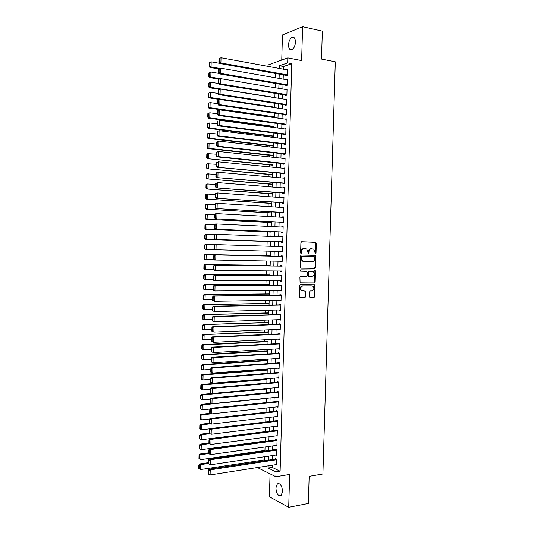 <?xml version="1.0" encoding="UTF-8"?>
<svg xmlns="http://www.w3.org/2000/svg" width="534" height="534" viewBox="0 0 534 534"><rect width="100%" height="100%" fill="white"/><g stroke="black" fill="none" stroke-linecap="round" stroke-linejoin="round"><path stroke-width="0.8" d="M315.461 253.857L316.015 253.209L316.308 243.217L315.574 242.249L301.71 241.762L300.902 242.69L300.609 252.816L301.136 253.496L301.697 252.842L301.737 251.534C301.944 249.692 302.805 248.697 304.313 248.564L306.67 249.011L307.864 251.701L308.085 253.583L308.899 253.029L308.939 251.728C309.146 249.899 309.994 248.911 311.489 248.771L313.792 249.204L315.461 253.857M315.18 253.743L315.741 243.21L315.36 242.363L301.583 241.768M300.856 253.396L301.183 251.521L301.737 251.534M308.065 253.57L308.378 251.708L308.939 251.728M282.579 491.46C282.025 485.593 280.29 483.056 277.373 483.857L275.898 487.983C276.432 493.83 278.167 496.36 281.104 495.572L282.579 491.46M295.469 42.166C295.342 38.355 294.187 36.759 292.011 37.367C289.962 38.655 288.801 41.151 288.514 44.843C288.634 48.647 289.795 50.243 291.991 49.629C294.02 48.347 295.175 45.857 295.469 42.166M309.346 296.677L310.087 297.612L313.939 297.558L314.726 296.61L314.72 284.742L300.462 284.635L299.654 285.59L299.647 297.592L304.814 297.685L305.615 296.724L305.428 291.163L301.536 290.623C300.135 288.4 300.562 286.845 302.818 285.957L311.943 285.93L313.017 286.311C314.433 288.5 314.025 290.049 311.789 290.957L310.281 290.97L309.486 291.918L309.346 296.677M272.227 465.207L272.166 467.397L280.11 471.228L276.025 471.889L275.884 476.749L257.361 467.537M267.995 66.37L268.035 64.974L287.806 57.879L301.623 60.562L302.604 26.7L322.342 31.126L321.515 59.06L335.299 61.81L322.91 473.985L309.166 476.348L308.365 503.455L288.7 507.3L289.655 474.446L275.884 476.749M287.806 57.879L287.666 62.872L279.456 65.735L279.382 68.465M280.11 471.228L291.764 63.653L287.666 62.872M314.806 268.355L315.594 267.427L315.921 256.333L315.187 255.379L301.323 255.052L300.515 255.986L300.188 267.227L300.942 268.188L314.806 268.355L314.239 268.322L315.027 267.387L315.354 256.313L314.72 255.365M315.487 270.945L315.16 282.025L314.372 282.96L300.095 282.826L299.901 277.219L300.709 276.272L306.369 276.298L307.17 275.357L306.91 271.379L300.622 271.179L300.662 269.85L314.753 269.997L315.487 270.945L314.92 270.905L314.593 281.972L315.16 282.025M270.05 473.852L269.403 496.76L288.7 507.3M302.604 26.7L282.453 34.95L281.745 60.055M286.091 75.361L286.077 75.848L287.452 75.407L287.619 69.48L286.665 69.8M285.81 85.2L285.797 85.687L287.165 85.273L287.339 79.352L286.324 79.673M285.536 95.032L285.523 95.519L286.885 95.132L287.058 89.218L285.984 89.538M285.256 104.858L285.243 105.352L286.604 104.984L286.778 99.077L285.637 99.391M284.976 114.677L284.962 115.17L286.324 114.837L286.498 108.929L285.276 109.243M284.695 124.495L284.682 124.983L286.044 124.676L286.217 118.775L284.909 119.082M284.415 134.301L284.402 134.788L285.763 134.508L285.937 128.607L284.569 128.921M284.141 144.1L284.128 144.587L285.49 144.34L285.657 138.44L284.288 138.767M283.861 153.892L283.848 154.386L285.209 154.159L285.376 148.265L284.015 148.606M283.581 163.684L283.567 164.172L284.929 163.971L285.096 158.084L283.734 158.431M283.307 173.463L283.294 173.951L284.649 173.784L284.816 167.896L283.454 168.257M283.027 183.242L283.013 183.729L284.368 183.583L284.535 177.702L283.174 178.076M282.753 193.008L282.733 193.495L284.088 193.381L284.262 187.501L282.893 187.881M282.473 202.773L282.459 203.26L283.814 203.167L283.981 197.293L282.619 197.687M282.192 212.525L282.179 213.013L283.534 212.953L283.701 207.079L282.339 207.486M281.919 222.278L281.905 222.765L283.254 222.725L283.421 216.864L282.072 216.911L282.059 217.278M281.638 232.016L281.625 232.504L282.98 232.497L283.147 226.636L281.792 226.663L281.785 227.057M281.365 241.755L281.351 242.242L282.7 242.256L282.866 236.402L281.518 236.402L281.505 236.836M281.091 251.494L281.071 251.968L282.419 252.015L282.586 246.161L281.238 246.134L281.224 246.608M280.811 261.253L280.797 261.693L282.146 261.767L282.312 255.913L280.964 255.859L280.951 256.347M280.53 271.012L280.524 271.412L281.865 271.506L282.032 265.665L280.69 265.578L280.67 266.065M280.257 280.757L280.243 281.118L281.592 281.244L281.758 275.404L280.41 275.297L280.397 275.778M279.976 290.503L281.311 290.977L281.478 285.136L280.136 285.002L280.123 285.49M279.703 300.235L281.038 300.702L281.204 294.868L279.863 294.701L279.843 295.189M279.429 309.967L280.757 310.421L280.924 304.587L279.582 304.4L279.569 304.887M279.149 319.686L280.483 320.126L280.65 314.306L279.309 314.085L279.295 314.573M278.875 329.405L280.21 329.832L280.37 324.011L279.035 323.771L279.022 324.251M278.594 339.117L279.929 339.531L280.096 333.717L278.761 333.45L278.748 333.93M278.321 348.815L279.656 349.223L279.823 343.409L278.481 343.115L278.468 343.602M278.047 358.514L279.382 358.908L279.542 353.101L278.207 352.78L278.194 353.261M277.773 368.206L279.102 368.594L279.269 362.786L277.934 362.439L277.92 362.92M277.54 377.885L278.828 378.266L278.995 372.458L211.417 377.732L212.639 378.145L212.505 383.252L210.496 382.291L210.977 382.457L211.07 378.88L210.59 378.713L210.496 382.291M277.36 387.557L278.554 387.931L278.721 382.13L277.386 381.73L277.373 382.211M277.159 397.223L278.281 397.59L278.441 391.796L277.113 391.369L277.099 391.849M276.959 406.875L278.007 407.242L278.167 401.455L276.839 401.001L276.826 401.481M276.745 416.527L277.727 416.894L277.894 411.107L276.565 410.626L276.552 411.107M276.525 426.165L277.453 426.532L277.62 420.752L276.292 420.245L276.278 420.725M276.298 435.804L277.179 436.171L277.346 430.391L276.018 429.857L276.005 430.337M276.071 445.436L276.906 445.797L277.073 440.023L275.744 439.462L275.731 439.943M275.838 455.061L276.632 455.422L276.799 449.648L275.471 449.061L275.457 449.541M291.764 63.653L283.521 66.496L283.441 69.213M283.28 74.853L283.16 79.119M283 84.719L282.88 89.018M282.72 94.578L282.599 98.91M282.446 104.424L282.319 108.796M282.166 114.269L282.039 118.675M281.885 124.108L281.758 128.554M281.605 133.941L281.478 138.419M281.331 143.766L281.204 148.278M281.051 153.585L280.924 158.131M280.771 163.397L280.644 167.976M280.497 173.203L280.363 177.822M280.216 183.002L280.09 187.654M279.943 192.794L279.809 197.48M279.662 202.58L279.529 207.305M279.389 212.358L279.249 217.118M279.108 222.131L278.975 226.923M278.835 231.896L278.695 236.729M278.554 241.655L278.421 246.521M278.281 251.421L278.141 256.287M278 261.206L277.867 266.025M277.727 270.985L277.593 275.764M277.446 280.757L277.313 285.496M277.173 290.523L277.039 295.222M276.899 300.282L276.766 304.941M276.619 310.034L276.492 314.653M276.345 319.779L276.212 324.358M276.071 329.518L275.938 334.057M275.791 339.25L275.664 343.749M275.517 348.982L275.39 353.435M275.244 358.701L275.117 363.113M274.97 368.413L274.843 372.785M274.69 378.125L274.569 382.457M274.416 387.824L274.296 392.116M274.142 397.516L274.022 401.768M273.869 407.208L273.748 411.42M273.595 416.887L273.475 421.059M273.321 426.566L273.201 430.698M273.048 436.238L272.927 440.323M272.774 445.897L272.66 449.948M272.5 455.555L272.387 459.56M278.995 372.458L277.66 372.085L277.647 372.572M275.597 464.673L276.358 465.034L276.525 459.267L275.204 458.659L275.19 459.133M270.344 126.404L270.324 127.039M270.07 136.03L270.044 137.004M269.803 145.648L269.77 146.957M269.536 155.26L269.49 156.909M269.269 164.873L269.209 166.855M269.002 174.471L268.936 176.794M268.729 184.063L268.655 186.726M268.462 193.655L268.382 196.652M268.195 203.234L268.101 206.571M267.928 212.812L267.828 216.477M267.661 222.378L267.547 226.383M267.394 231.943L267.274 236.282M267.127 241.501L267 246.174M266.86 251.12L266.726 255.826M266.579 260.999L266.459 265.365M266.306 270.872L266.192 274.903M266.032 280.744L265.925 284.428M265.758 290.603L265.665 293.954M265.478 300.462L265.398 303.472M265.204 310.307L265.131 312.984M264.931 320.153L264.864 322.489M264.657 329.985L264.597 331.988M264.383 339.811L264.337 341.48M264.11 349.636L264.07 350.965M263.829 359.449L263.803 360.443M263.556 369.261L263.542 369.915M261.54 441.505L261.533 441.872M261.273 450.963L261.26 451.584M261.013 460.415L260.986 461.296M268.181 465.842L268.121 468.038L276.025 471.889M279.222 74.126L279.102 78.405M278.942 84.025L278.821 88.344M278.661 93.917L278.541 98.269M278.388 103.803L278.261 108.188M278.107 113.682L277.98 118.107M277.827 123.554L277.7 128.013M277.553 133.42L277.426 137.919M277.273 143.279L277.146 147.811M276.992 153.138L276.866 157.697M276.719 162.983L276.585 167.583M276.438 172.822L276.312 177.455M276.165 182.655L276.031 187.327M275.884 192.48L275.751 197.186M275.611 202.299L275.477 207.045M275.33 212.111L275.197 216.891M275.057 221.924L274.923 226.736M274.776 231.723L274.643 236.569M274.503 241.515L274.369 246.401M274.229 251.314L274.089 256.193M273.949 261.133L273.815 265.972M273.675 270.945L273.541 275.744M273.395 280.75L273.261 285.51M273.121 290.549L272.987 295.269M272.847 300.342L272.714 305.021M272.567 310.127L272.44 314.766M272.293 319.913L272.166 324.505M272.02 329.685L271.893 334.237M271.746 339.45L271.619 343.963M271.466 349.209L271.345 353.682M271.192 358.968L271.072 363.394M270.918 368.714L270.798 373.106M270.645 378.459L270.524 382.805M270.371 388.191L270.251 392.497M270.097 397.917L269.977 402.182M269.824 407.642L269.703 411.868M269.55 417.354L269.43 421.54M269.276 427.066L269.156 431.212M269.002 436.772L268.882 440.87M268.729 446.464L268.615 450.529M268.455 456.156L268.342 460.174M275.698 67.785L275.718 67.044L274.316 67.531M264.67 460.735L264.784 456.704M264.944 451.056L265.058 446.978M265.218 441.371L265.331 437.253M265.491 431.679L265.605 427.52M265.758 421.98L265.879 417.782M266.032 412.275L266.152 408.036M266.306 402.563L266.426 398.284M266.579 392.844L266.7 388.525M266.853 383.118L266.973 378.76M267.127 373.386L267.247 368.987M267.401 363.654L267.521 359.208M267.668 353.909L267.794 349.423M267.941 344.156L268.075 339.631M268.215 334.404L268.348 329.832M268.495 324.639L268.622 320.033M268.769 314.866L268.896 310.221M269.043 305.094L269.169 300.402M269.316 295.309L269.45 290.576M269.59 285.523L269.723 280.744M269.864 275.724L269.997 270.912M270.137 265.925L270.277 261.066M270.418 256.113L270.551 251.214M270.691 246.287L270.825 241.388M270.965 236.428L271.105 231.562M271.245 226.563L271.379 221.73M271.519 216.684L271.652 211.891M271.799 206.805L271.933 202.052M272.073 196.919L272.207 192.2M272.353 187.027L272.487 182.341M272.634 177.128L272.761 172.475M272.907 167.222L273.041 162.603M273.188 157.303L273.315 152.724M273.468 147.384L273.595 142.845M273.742 137.458L273.869 132.953M274.022 127.526L274.149 123.054M274.302 117.587L274.429 113.148M274.583 107.641L274.703 103.242M274.863 97.689L274.983 93.323M275.137 87.73L275.264 83.397M275.417 77.757L275.537 73.465M283.521 66.496L279.456 65.735M272.166 467.397L268.121 468.038M284.569 128.908L219.394 120.29L219.26 125.49L218.012 125.817L285.77 134.475M284.295 138.713L285.643 138.88M284.015 148.512L285.363 148.666M283.734 158.298L285.083 158.444M283.461 168.083L284.809 168.217M283.18 177.862L284.529 177.982M282.9 187.634L284.248 187.748M282.626 197.4L283.975 197.5M282.346 207.159L283.694 207.245M282.072 216.911L283.421 216.991M281.792 226.663L283.14 226.723M281.518 236.402L282.866 236.455M281.071 251.968L282.419 252.008M281.238 246.134L282.586 246.174M280.797 261.693L282.146 261.72M280.524 271.412L281.872 271.426M280.243 281.118L281.592 281.124M279.97 290.823L281.318 290.816M279.696 300.522L281.044 300.502M279.422 310.214L280.764 310.181M279.142 319.899L280.49 319.853M278.868 329.578L280.216 329.525M278.594 339.25L279.943 339.183M278.321 348.916L279.669 348.836M278.047 358.574L279.389 358.488M277.773 368.226L279.115 368.126M311.489 248.771L310.921 248.757C309.426 248.897 308.579 249.879 308.378 251.708M304.313 248.564L303.753 248.544C302.244 248.684 301.383 249.678 301.183 251.521M300.755 268.155L314.239 268.322M314.826 257.348L314.312 256.674L302.144 256.4L301.577 257.054L301.536 258.436L302.691 261.086L303.939 261.526L312.257 261.68C313.738 261.52 314.586 260.532 314.786 258.71L314.826 257.348M303.806 261.52L302.131 261.059L300.976 258.416L301.016 257.034L301.583 256.38L314.312 256.674M300.255 282.92L313.805 282.913L314.593 281.972M306.029 271.205L300.448 271.145M312.183 276.332C314.439 275.417 314.833 273.862 313.365 271.652L309.133 271.259L308.338 272.2L308.592 276.171L312.183 276.332M311.963 271.265L312.337 271.292M308.899 276.305L308.025 276.131L307.684 275.324L307.778 272.16L308.572 271.225L311.769 271.252M314.92 270.905L314.379 269.997M302.111 290.97L300.982 290.563C299.581 288.347 300.008 286.791 302.257 285.904L311.375 285.87M299.781 297.678L304.26 297.612L305.054 296.657L305.194 291.891L304.727 291.017M309.787 297.538L313.378 297.491L314.166 296.544L314.493 285.49L314.012 284.609M209.174 62.718L209.081 66.289L209.562 66.096L209.655 62.525L209.174 62.718L211.197 61.817L219.541 63.312M219.988 68.479L211.063 66.917L209.869 67.404L218.907 68.979M209.655 62.525L211.197 61.817L211.063 66.917L209.562 66.096M209.081 66.289L209.869 67.404M287.466 74.914L220.896 62.959L219.641 63.459L287.065 75.534M218.953 58.66L221.036 57.732L220.896 62.959L219.361 62.111L219.454 58.453L218.953 58.66L218.86 62.318L219.361 62.111M287.606 69.974L221.036 57.732L219.454 58.453M219.641 63.459L218.86 62.318M208.907 72.911L208.821 76.482L209.295 76.295L209.388 72.724L208.907 72.911L210.93 72.017L219.047 73.405M220.268 78.698L210.803 77.116L209.602 77.57L219.094 79.152M209.388 72.724L210.93 72.017L210.803 77.116L209.295 76.295M208.821 76.482L209.602 77.57M208.647 83.097L208.554 86.662L209.034 86.495L209.128 82.924L208.647 83.097L210.67 82.216L218.546 83.498M274.863 97.495L210.536 87.316L209.341 87.736L219.401 89.325M209.128 82.924L210.67 82.216L210.536 87.316L209.034 86.495M208.554 86.662L209.341 87.736M208.387 93.276L208.293 96.841L208.767 96.681L208.861 93.116L208.387 93.276L210.403 92.409L218.539 93.417L218.633 89.772L218.132 89.939L218.039 93.583L218.827 94.672L286.424 105.038M274.596 107.147L210.276 97.502L209.081 97.896L219.834 99.504M208.861 93.116L210.403 92.409L210.276 97.502L208.767 96.681M208.293 96.841L209.081 97.896M208.12 103.449L208.033 107.007L208.507 106.86L208.6 103.296L208.12 103.449L208.948 102.969L210.142 102.588L217.779 103.703M274.322 116.792L210.009 107.681L208.814 108.048L274.309 117.293M208.6 103.296L210.142 102.588L210.009 107.681L208.507 106.86M208.033 107.007L208.814 108.048M287.185 84.779L220.622 73.398L219.374 73.872L286.838 85.373M218.68 69.093L220.762 68.178L220.622 73.398L219.087 72.557L219.18 68.899L218.68 69.093L218.586 72.744L219.087 72.557M287.325 79.846L220.762 68.178L219.18 68.899M219.374 73.872L218.586 72.744M286.898 94.638L220.348 83.831L219.1 84.272L286.624 95.206M218.406 79.519L220.489 78.618L220.348 83.831L218.813 82.99L218.907 79.339L218.406 79.519L218.313 83.17L218.813 82.99M287.045 89.712L220.489 78.618L218.907 79.339M219.1 84.272L218.313 83.17M286.618 104.497L220.075 94.258L218.827 94.672M218.132 89.939L220.215 89.044L220.075 94.258L218.539 93.417M286.758 99.571L220.215 89.044L218.633 89.772M286.337 114.343L219.808 104.677L218.553 105.058L286.224 114.857M217.865 100.352L219.941 99.471L219.808 104.677L218.266 103.836L218.359 100.192L217.865 100.352L217.765 103.997L218.266 103.836M286.478 109.417L219.941 99.471L218.359 100.192M218.553 105.058L217.765 103.997M207.859 113.615L207.766 117.173L208.247 117.033L208.333 113.475L207.859 113.615L208.687 113.121L209.875 112.767L217.512 113.815M274.055 126.431L209.749 117.854L208.554 118.188L274.042 126.898M208.333 113.475L209.875 112.767L209.749 117.854L208.247 117.033M207.766 117.173L208.554 118.188M286.064 124.182L219.534 115.09L218.286 115.444L286.044 124.676M217.592 110.758L219.668 109.884L219.534 115.09L217.992 114.249L218.092 110.611L217.592 110.758L217.498 114.396L217.992 114.249M286.197 119.262L219.668 109.884L218.092 110.611M218.286 115.444L217.498 114.396M207.599 123.775L207.506 127.326L207.98 127.205L208.073 123.648L207.599 123.775L208.427 123.261L209.615 122.933L217.245 123.921M273.782 136.063L209.482 128.02L208.293 128.327L273.768 136.49M208.073 123.648L209.615 122.933L209.482 128.02L207.98 127.205M207.506 127.326L208.293 128.327M285.783 134.021L219.26 125.49L217.725 124.656L217.819 121.018L217.318 121.151L217.225 124.789L217.725 124.656M217.318 121.151L217.819 121.018M218.012 125.817L217.225 124.789M207.339 133.927L207.245 137.478L207.719 137.365L207.813 133.807L207.339 133.927L208.16 133.393L209.355 133.1L216.984 134.021M273.515 145.689L209.221 138.179L208.033 138.453L273.501 146.082M207.813 133.807L209.355 133.1L209.221 138.179L207.719 137.365M207.245 137.478L208.033 138.453M285.503 143.846L218.987 135.89L217.738 136.183L285.49 144.26M217.051 131.538L219.12 130.69L218.987 135.89L217.451 135.055L217.545 131.417L217.051 131.538L216.951 135.175L217.451 135.055M285.643 138.933L219.12 130.69L217.545 131.417M217.738 136.183L216.951 135.175M207.072 144.067L206.985 147.618L207.459 147.517L207.546 143.966L207.072 144.067L207.9 143.519L209.088 143.252L216.717 144.113M273.241 155.307L208.961 148.332L207.773 148.579L273.234 155.661M207.546 143.966L209.088 143.252L208.961 148.332L207.459 147.517M206.985 147.618L207.773 148.579M285.223 153.665L218.713 146.283L217.471 146.543L285.209 154.046M216.777 141.924L218.853 141.089L218.713 146.283L217.178 145.448L217.271 141.81L216.777 141.924L216.684 145.555L217.178 145.448M285.363 148.759L218.853 141.089L217.271 141.81M217.471 146.543L216.684 145.555M206.812 154.206L206.718 157.75L207.192 157.663L207.285 154.112L206.812 154.206L207.639 153.638L216.457 154.199M272.974 164.919L207.506 158.691L272.967 165.24M207.285 154.112L208.827 153.405L208.694 158.471L207.192 157.663M206.718 157.75L207.506 158.691M206.551 164.338L206.458 167.876L206.932 167.803L207.025 164.252L206.551 164.338L207.379 163.751L216.19 164.278M272.707 174.525L207.245 168.804L272.694 174.812M207.025 164.252L208.567 163.544L208.434 168.611L206.932 167.803M206.458 167.876L207.245 168.804M206.291 174.458L206.197 178.002L206.671 177.935L206.765 174.391L206.291 174.458L207.119 173.857L215.93 174.351M272.433 184.123L206.985 178.903L272.427 184.377M206.765 174.391L208.3 173.677L208.173 178.743L206.671 177.935M206.197 178.002L206.985 178.903M206.031 184.577L205.937 188.115L206.411 188.061L206.498 184.517L206.031 184.577L206.858 183.956L215.669 184.41M272.166 193.722L206.725 189.003L272.16 193.929M206.498 184.517L208.04 183.803L207.906 188.869L206.411 188.061M205.937 188.115L206.725 189.003M205.77 194.683L205.677 198.221L206.151 198.181L206.237 194.636L205.77 194.683L206.598 194.042L215.402 194.469M271.899 203.307L206.464 199.089L271.893 203.481M206.237 194.636L207.779 193.929L207.646 198.982L206.151 198.181M205.677 198.221L206.464 199.089M205.503 204.789L205.416 208.32L205.884 208.287L205.977 204.749L205.503 204.789L206.338 204.128L215.142 204.522M271.626 212.892L206.204 209.168L271.626 213.026M205.977 204.749L207.519 204.041L207.386 209.094L205.884 208.287M205.416 208.32L206.204 209.168M205.243 214.882L205.156 218.413L205.623 218.393L205.717 214.862L205.243 214.882L206.071 214.207L214.875 214.568M271.359 222.464L205.944 219.247L271.359 222.571M205.717 214.862L207.252 214.147L207.125 219.194L205.623 218.393M205.156 218.413L205.944 219.247M204.983 224.974L204.896 228.499L205.363 228.492L205.457 224.961L204.983 224.974L205.81 224.28L214.741 224.607M271.092 232.036L205.683 229.313L271.092 232.103M205.457 224.961L206.992 224.247L206.865 229.293L205.363 228.492M204.896 228.499L205.683 229.313M204.722 235.053L204.635 238.578L205.103 238.585L205.196 235.053L204.722 235.053L205.557 234.346L214.781 234.646M270.825 241.602L205.423 239.372L270.818 241.628M205.196 235.053L206.731 234.339L206.605 239.386L205.103 238.585M204.635 238.578L205.423 239.372M204.462 245.126L204.375 248.65L204.842 248.664L204.936 245.139L204.462 245.126L205.296 244.398L214.815 244.679M214.715 249.685L205.163 249.425L204.375 248.65M204.936 245.139L206.471 244.425L206.338 249.465L204.842 248.664M270.418 255.906L205.036 254.451L270.418 255.933M214.161 259.691L204.902 259.471L204.115 258.716L204.582 258.743L204.676 255.219L204.208 255.199L204.115 258.716M204.676 255.219L206.211 254.504L206.077 259.544L204.582 258.743M204.208 255.199L205.036 254.451M270.151 265.418L204.776 264.497L270.151 265.478M213.593 269.69L204.642 269.516L203.854 268.776L204.322 268.816L204.415 265.291L203.948 265.258L203.854 268.776M204.415 265.291L205.95 264.577L205.817 269.61L204.322 268.816M203.948 265.258L204.776 264.497M284.942 163.484L218.439 156.662L217.198 156.896L284.929 163.818M216.504 152.297L218.58 151.476L218.439 156.662L216.904 155.835L217.004 152.197L216.504 152.297L216.41 155.928L216.904 155.835M285.083 158.578L218.58 151.476L217.004 152.197M217.198 156.896L216.41 155.928M284.662 173.29L216.931 167.242L284.655 173.59M216.237 162.663L218.306 161.849L218.172 167.042L216.637 166.207L216.731 162.576L216.237 162.663L216.137 166.294L216.637 166.207M284.802 168.39L218.306 161.849L216.731 162.576M216.931 167.242L216.137 166.294M284.382 183.095L216.657 177.575L284.375 183.356M215.963 173.023L218.032 172.222L217.899 177.408L216.363 176.58L216.457 172.949L215.963 173.023L215.869 176.647L216.363 176.58M284.522 178.196L218.032 172.222L216.457 172.949M216.657 177.575L215.869 176.647M284.108 192.887L216.39 187.908L284.101 193.114M215.696 183.376L217.765 182.588L217.625 187.768L216.096 186.94L216.19 183.316L215.696 183.376L215.596 187L216.096 186.94M284.242 187.995L217.765 182.588L216.19 183.316M216.39 187.908L215.596 187M283.828 202.68L216.116 198.234L283.821 202.86M215.422 193.722L217.492 192.948L217.358 198.121L215.823 197.3L215.916 193.675L215.422 193.722L215.329 197.34L215.823 197.3M283.968 197.787L217.492 192.948L215.916 193.675M216.116 198.234L215.329 197.34M283.547 212.459L215.849 208.547L283.541 212.605M215.155 204.061L215.983 203.387L217.218 203.294L217.084 208.467L215.549 207.646L215.649 204.021L215.155 204.061L215.055 207.679L215.549 207.646M283.688 207.572L217.218 203.294L215.649 204.021M215.849 208.547L215.055 207.679M283.267 222.237L215.576 218.86L283.267 222.344M214.882 214.394L215.709 213.7L216.951 213.64L216.811 218.806L215.282 217.985L215.376 214.368L214.882 214.394L214.788 218.006L215.282 217.985M283.407 217.351L216.951 213.64L215.376 214.368M215.576 218.86L214.788 218.006M282.993 232.01L215.309 229.159L282.987 232.076M214.615 224.714L215.442 224.006L216.677 223.973L216.544 229.139L215.008 228.318L215.109 224.701L214.615 224.714L214.521 228.325L215.008 228.318M283.133 227.124L216.677 223.973L215.109 224.701M215.309 229.159L214.521 228.325M282.713 241.768L215.042 239.452L282.713 241.802M214.341 235.033L215.175 234.306L216.41 234.299L216.27 239.466L214.741 238.645L214.835 235.033L214.341 235.033L214.247 238.645L214.741 238.645M282.853 236.889L216.41 234.299L214.835 235.033M215.042 239.452L214.247 238.645M282.439 251.527L214.768 249.738L213.98 248.951L214.474 248.964L214.568 245.353L214.074 245.34L213.98 248.951M214.074 245.34L214.902 244.599L216.137 244.625L216.003 249.778L214.474 248.964M282.573 246.648L216.137 244.625L214.568 245.353M282.159 261.28L214.501 260.018L213.707 259.25L214.201 259.277L214.294 255.666L213.807 255.646L213.707 259.25M214.294 255.666L215.869 254.938L282.299 256.4L214.635 254.885L215.869 254.938L215.729 260.091L214.201 259.277M214.635 254.885L213.807 255.646M281.879 271.018L215.462 270.398L214.234 270.297L213.44 269.543L213.934 269.583L214.027 265.972L213.533 265.939L213.44 269.543M282.019 266.086L214.368 265.158L215.596 265.244L215.462 270.398L213.934 269.583M282.019 266.152L215.596 265.244L214.027 265.972M214.368 265.158L213.533 265.939M269.89 274.923L204.515 274.529L269.884 275.023M213.173 279.683L204.388 279.549L203.594 278.828L204.061 278.875L204.155 275.357L203.688 275.31L203.594 278.828M204.155 275.357L205.69 274.643L205.557 279.669L204.061 278.875M203.688 275.31L204.515 274.529M269.623 284.422L204.255 284.562L269.617 284.555M212.912 289.682L204.128 289.575L203.334 288.874L203.801 288.934L203.895 285.416L203.427 285.356L203.334 288.874M203.895 285.416L205.43 284.702L205.296 289.728L203.801 288.934M203.427 285.356L204.255 284.562M269.356 293.914L203.995 294.588L269.35 294.087M212.652 299.667L203.868 299.594L203.074 298.913L203.547 298.987L203.634 295.469L203.167 295.402L203.074 298.913M203.634 295.469L205.169 294.755L205.036 299.774L203.547 298.987M203.167 295.402L203.995 294.588M269.089 303.405L203.741 304.6L269.083 303.606M212.392 309.647L203.608 309.607L202.82 308.946L203.287 309.026L203.374 305.515L202.907 305.435L202.82 308.946M203.374 305.515L204.909 304.794L204.776 309.813L203.287 309.026M202.907 305.435L203.741 304.6M281.605 280.757L215.189 280.69L213.96 280.564L213.173 279.829L213.66 279.876L213.754 276.272L213.266 276.225L213.173 279.829M281.745 275.791L214.094 275.431L215.329 275.544L215.189 280.69L213.66 279.876M281.745 275.891L215.329 275.544L213.754 276.272M214.094 275.431L213.266 276.225M281.325 290.489L214.922 290.977L213.693 290.816L212.906 290.102L213.393 290.169L213.487 286.564L212.999 286.511L212.906 290.102M281.471 285.483L213.827 285.69L215.055 285.837L214.922 290.977L213.393 290.169M281.465 285.623L215.055 285.837L213.487 286.564M213.827 285.69L212.999 286.511M281.051 300.215L214.655 301.263L212.632 300.375L213.126 300.448L213.22 296.851L212.726 296.784L212.632 300.375M281.191 295.175L213.56 295.943L214.788 296.123L214.655 301.263L213.126 300.448M281.191 295.355L214.788 296.123L213.22 296.851M213.56 295.943L212.726 296.784M280.771 309.934L214.381 311.536L212.365 310.641L212.852 310.728L212.953 307.13L212.459 307.05L212.365 310.641M280.917 304.861L213.293 306.196L214.514 306.396L214.381 311.536L212.852 310.728M280.911 305.074L214.514 306.396L212.953 307.13M213.293 306.196L212.459 307.05M268.822 312.884L203.481 314.613L268.816 313.124M212.131 319.619L203.347 319.612L202.56 318.965L203.027 319.065L203.114 315.547L202.646 315.461L202.56 318.965M203.114 315.547L204.649 314.833L204.522 319.853L203.027 319.065M202.646 315.461L203.481 314.613M280.497 319.646L214.114 321.802L212.098 320.894L212.585 320.994L212.679 317.403L212.192 317.309L212.098 320.894M280.644 314.533L213.026 316.435L214.247 316.669L214.114 321.802L212.585 320.994M280.637 314.786L214.247 316.669L212.679 317.403M213.026 316.435L212.192 317.309M268.555 322.362L203.22 324.612L268.549 322.636M211.871 329.585L203.094 329.611L202.299 328.984L202.766 329.091L202.86 325.58L202.393 325.48L202.299 328.984M202.86 325.58L204.388 324.866L204.262 329.878L202.766 329.091M202.393 325.48L203.22 324.612M280.223 329.351L213.847 332.061L211.831 331.147L212.318 331.26L212.412 327.669L211.925 327.562L211.831 331.147M280.37 324.205L212.759 326.668L213.98 326.935L213.847 332.061L212.318 331.26M280.357 324.498L213.98 326.935L212.412 327.669M212.759 326.668L211.925 327.562M268.288 331.828L202.96 334.611L268.282 332.141M211.611 339.544L202.833 339.604L202.039 338.997L202.506 339.117L202.6 335.606L202.132 335.492L202.039 338.997M202.6 335.606L204.128 334.891L204.001 339.898L202.506 339.117M202.132 335.492L202.96 334.611M279.943 339.05L213.573 342.314L211.564 341.386L212.051 341.513L212.145 337.922L211.658 337.802L211.564 341.386M280.09 333.87L212.492 336.894L213.713 337.188L213.573 342.314L212.051 341.513M280.083 334.197L213.713 337.188L212.145 337.922M212.492 336.894L211.658 337.802M268.028 341.293L202.706 344.597L203.868 344.904L268.015 341.64M211.351 349.496L202.573 349.59L201.785 349.002L202.246 349.129L202.339 345.625L201.872 345.498L201.785 349.002M202.339 345.625L203.868 344.904L203.741 349.91L202.246 349.129M201.872 345.498L202.706 344.597M279.669 348.742L213.306 352.56L211.297 351.626L211.784 351.759L211.878 348.175L211.391 348.041L211.297 351.626M279.816 343.529L212.218 347.113L213.44 347.44L213.306 352.56L211.784 351.759M279.809 343.896L213.44 347.44L211.878 348.175M212.218 347.113L211.391 348.041M267.761 350.745L202.446 354.583L203.614 354.916L267.748 351.132M211.09 359.442L203.481 359.923L202.319 359.569L201.525 358.995L201.992 359.135L202.079 355.637L201.618 355.497L201.525 358.995M202.079 355.637L203.614 354.916L203.481 359.923L201.992 359.135M201.618 355.497L202.446 354.583M279.395 358.427L213.039 362.8L211.03 361.852L211.517 361.999L211.611 358.414L211.124 358.274L211.03 361.852M279.542 353.181L211.951 357.326L213.173 357.68L213.039 362.8L211.517 361.999M279.529 353.581L213.173 357.68L211.611 358.414M211.951 357.326L211.124 358.274M267.494 360.196L202.186 364.555L203.354 364.922L267.481 360.617M210.83 369.381L203.22 369.922L202.059 369.541L201.265 368.987L201.732 369.141L201.825 365.636L201.358 365.49L201.265 368.987M201.825 365.636L203.354 364.922L203.22 369.922L201.732 369.141M201.358 365.49L202.186 364.555M279.115 368.106L212.772 373.032L210.763 372.071L211.244 372.231L211.344 368.654L210.857 368.5L210.763 372.071M279.269 362.826L211.684 367.532L212.906 367.913L212.772 373.032L211.244 372.231M279.255 363.267L212.906 367.913L211.344 368.654M211.684 367.532L210.857 368.5M267.227 369.641L201.932 374.528L203.094 374.921L267.214 370.095M210.57 379.314L202.967 379.914L201.805 379.507L201.011 378.973L201.472 379.133L201.565 375.636L201.098 375.475L201.011 378.973M201.565 375.636L203.094 374.921L202.967 379.914L201.472 379.133M201.098 375.475L201.932 374.528M278.841 377.778L212.505 383.252L210.977 382.457M278.982 372.946L212.639 378.145L211.07 378.88M211.417 377.732L210.59 378.713M266.967 379.08L201.672 384.487L202.833 384.907L266.953 379.574M210.309 389.239L202.706 389.9L201.545 389.466L200.751 388.946L201.218 389.119L201.305 385.628L200.844 385.455L200.751 388.946M201.305 385.628L202.833 384.907L202.706 389.9L201.218 389.119M200.844 385.455L201.672 384.487M278.568 387.444L212.238 393.471L210.229 392.497L210.71 392.677L210.803 389.099L210.323 388.926L210.229 392.497M278.628 382.104L211.15 387.924L212.372 388.365L212.238 393.471L210.71 392.677M278.708 382.611L212.372 388.365L210.803 389.099M211.15 387.924L210.323 388.926M212.212 393.465L201.418 394.446L202.58 394.893L266.686 389.039M210.056 399.158L202.446 399.879L200.497 398.918L200.958 399.105L201.051 395.614L200.584 395.427L200.497 398.918M201.051 395.614L202.58 394.893L202.446 399.879L200.958 399.105M200.584 395.427L201.418 394.446M278.294 397.109L211.971 403.684L209.962 402.696L210.443 402.89L210.536 399.312L210.056 399.125L209.962 402.696M278.274 391.742L210.89 398.11L212.105 398.578L211.971 403.684L210.443 402.89M278.428 392.276L212.105 398.578L210.536 399.312M210.89 398.11L210.056 399.125M211.244 403.397L201.158 404.392L202.319 404.865L266.419 398.504M210.009 409.044L202.192 409.852L200.237 408.884L200.697 409.077L200.791 405.586L200.33 405.393L200.237 408.884M200.791 405.586L202.319 404.865L202.192 409.852L200.697 409.077M200.33 405.393L201.158 404.392M278.02 406.761L211.698 413.883L209.695 412.889L210.176 413.089L210.269 409.518L209.789 409.318L209.695 412.889M277.92 401.368L210.623 408.283L211.831 408.784L211.698 413.883L210.176 413.089M278.154 401.935L211.831 408.784L210.269 409.518M210.623 408.283L209.789 409.318M210.403 413.316L200.904 414.331L202.059 414.838L211.544 413.817M209.982 418.923L201.932 419.817L199.983 418.836L200.444 419.043L200.53 415.559L200.07 415.352L199.983 418.836M200.53 415.559L202.059 414.838L201.932 419.817L200.444 419.043M200.07 415.352L200.904 414.331M277.74 416.407L211.431 424.083L209.428 423.075L209.909 423.288L210.002 419.724L209.522 419.51L209.428 423.075M277.58 410.993L210.356 418.456L211.564 418.983L211.431 424.083L209.909 423.288M277.88 411.587L211.564 418.983L210.002 419.724M210.356 418.456L209.522 419.51M209.695 423.228L200.644 424.27L201.805 424.804L210.743 423.769M209.955 428.789L201.672 429.783L199.723 428.789L200.183 429.009L200.277 425.525L199.816 425.304L199.723 428.789M200.277 425.525L201.805 424.804L201.672 429.783L200.183 429.009M199.816 425.304L200.644 424.27M277.466 426.052L211.164 434.269L209.161 433.248L209.642 433.481L209.735 429.917L209.255 429.69L209.161 433.248M277.253 420.612L210.089 428.615L211.297 429.176L211.164 434.269L209.642 433.481M277.607 421.233L211.297 429.176L209.735 429.917M210.089 428.615L209.255 429.69M209.168 433.121L200.39 434.195L201.545 434.756L209.996 433.715M265.491 431.572L201.418 439.736L199.469 438.734L199.93 438.961L200.016 435.477L199.556 435.25L199.469 438.734M200.016 435.477L201.545 434.756L201.418 439.736L199.93 438.961M199.556 435.25L200.39 434.195M277.193 435.684L210.897 444.448L208.894 443.42L209.381 443.661L209.475 440.096L208.988 439.862L208.894 443.42M276.926 430.217L209.822 438.774L211.03 439.362L210.897 444.448L209.381 443.661M277.333 430.871L211.03 439.362L209.475 440.096M209.822 438.774L208.988 439.862M208.907 442.973L200.13 444.121L201.285 444.709L209.321 443.654M265.224 441.004L201.158 449.681L199.669 448.907L199.763 445.429L199.302 445.189L199.209 448.667L199.669 448.907M199.763 445.429L201.285 444.709L201.158 449.681M199.302 445.189L200.13 444.121M276.919 445.316L210.63 454.628L210.763 449.541L209.555 448.92L208.721 450.029L208.627 453.586L209.114 453.84L209.208 450.275L208.721 450.029M276.605 439.822L209.555 448.92M277.059 440.503L210.763 449.541L209.208 450.275M209.114 453.84L210.63 454.628M208.647 452.819L199.876 454.034L201.031 454.648L208.634 453.586M264.964 450.436L200.904 459.62L199.416 458.846L199.502 455.369L199.042 455.122L198.955 458.599L199.416 458.846M199.502 455.369L201.031 454.648L200.904 459.62M199.042 455.122L199.876 454.034M276.645 454.935L210.369 464.794L210.503 459.714L209.295 459.066L208.46 460.188L208.367 463.746L208.847 464.006L208.941 460.448L208.46 460.188M276.292 449.421L209.295 459.066M276.786 450.129L210.503 459.714L208.941 460.448M208.847 464.006L210.369 464.794M208.393 462.651L199.623 463.939L200.771 464.587L208.373 463.465M264.697 459.854L200.644 469.553L199.155 468.785L199.249 465.308L198.788 465.047L198.701 468.518L199.155 468.785M199.249 465.308L200.771 464.587L200.644 469.553M198.788 465.047L199.623 463.939M276.372 464.553L210.102 474.953L210.236 469.873L209.028 469.199L208.193 470.341L208.1 473.892L208.58 474.172L208.674 470.614L208.193 470.341M275.978 459.013L209.028 469.199M276.512 459.747L210.236 469.873L208.674 470.614M208.58 474.172L210.102 474.953M315.447 253.189L316.015 253.209M301.143 252.829L301.697 252.842M308.338 253.009L308.899 253.029M315.007 242.242L315.574 242.249M315.741 243.21L316.308 243.217M315.354 256.313L315.921 256.333M315.027 267.387L315.594 267.427M301.583 256.38L302.144 256.4M301.016 257.034L301.577 257.054M300.976 258.416L301.536 258.436M313.805 282.913L314.372 282.96M305.955 271.199L306.516 271.239M308.572 271.225L309.133 271.259M307.778 272.16L308.338 272.2M307.684 275.324L308.245 275.364M302.257 285.904L302.818 285.957M305.194 291.891L305.755 291.951M305.054 296.657L305.615 296.724M304.26 297.612L304.814 297.685M314.493 285.49L315.053 285.543M314.166 296.544L314.726 296.61M313.378 297.491L313.939 297.558M277.373 483.857L279.082 483.564M292.011 37.367L294.341 37.867M315.36 242.363L315.928 242.369M314.987 255.486L315.554 255.506M302.131 261.059L302.691 261.086M308.025 276.131L308.592 276.171M314.573 270.097L315.14 270.131M300.982 290.563L301.536 290.623M304.867 291.103L305.428 291.163M314.152 284.695L314.72 284.742"/></g></svg>
